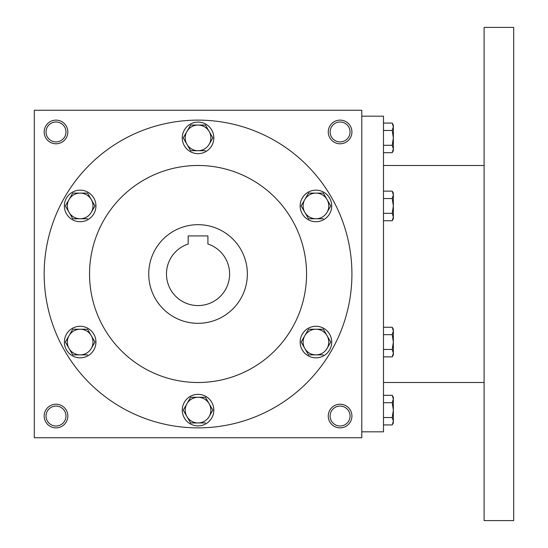 <?xml version="1.0" encoding="UTF-8"?>
<svg xmlns="http://www.w3.org/2000/svg" width="548" height="548" viewBox="0 0 548 548"><rect width="100%" height="100%" fill="white"/><g stroke="black" fill="none" stroke-linecap="round" stroke-linejoin="round"><path stroke-width="0.82" d="M65.972 416.042A9.967 9.967 0 0 0 51.019 407.411A9.967 9.967 0 0 0 51.019 424.673A9.967 9.967 0 0 0 65.972 416.042M67.842 416.042A11.837 11.837 0 0 0 50.087 405.794A11.837 11.837 0 0 0 50.087 426.289A11.837 11.837 0 0 0 67.842 416.042M351.926 131.958A11.837 11.837 0 0 0 334.17 121.711A11.837 11.837 0 0 0 334.17 142.206A11.837 11.837 0 0 0 351.926 131.958M350.056 131.958A9.967 9.967 0 0 0 335.102 123.327A9.967 9.967 0 0 0 335.102 140.589A9.967 9.967 0 0 0 350.056 131.958M67.842 131.958A11.837 11.837 0 0 0 50.087 121.711A11.837 11.837 0 0 0 50.087 142.206A11.837 11.837 0 0 0 67.842 131.958M65.972 131.958A9.967 9.967 0 0 0 51.019 123.327A9.967 9.967 0 0 0 51.019 140.589A9.967 9.967 0 0 0 65.972 131.958M361.79 437.742L34.305 437.742L34.305 110.258L361.79 110.258L361.79 437.742M351.926 416.042A11.837 11.837 0 0 0 334.17 405.794A11.837 11.837 0 0 0 334.17 426.289A11.837 11.837 0 0 0 351.926 416.042M148.727 274A49.32 49.32 0 0 1 222.707 231.29A49.32 49.32 0 0 1 222.707 316.71A49.32 49.32 0 0 1 148.727 274M207.911 235.928L207.911 244.018A31.565 31.565 0 0 1 223.563 292.584A31.565 31.565 0 0 1 172.531 292.584A31.565 31.565 0 0 1 188.183 244.018L188.183 235.928L207.911 235.928M89.543 274A108.504 108.504 0 0 1 252.299 180.032A108.504 108.504 0 0 1 252.299 367.968A108.504 108.504 0 0 1 89.543 274M44.169 274A153.878 153.878 0 0 1 274.986 140.74A153.878 153.878 0 0 1 274.986 407.26A153.878 153.878 0 0 1 44.169 274M350.056 416.042A9.967 9.967 0 0 0 335.102 407.411A9.967 9.967 0 0 0 335.102 424.673A9.967 9.967 0 0 0 350.056 416.042M361.79 116.176L383.49 116.176L383.49 431.824L361.79 431.824M484.103 27.4L484.103 520.6L513.695 520.6L513.695 27.4L484.103 27.4M392.21 145.282L393.354 137.877L392.21 130.472L393.354 126.773L392.21 123.067L393.354 125.054L393.354 148.981L392.21 145.282L383.49 145.282M392.21 152.687L393.354 150.7L393.354 148.981L392.21 152.687L383.49 152.687M392.21 123.067L383.49 123.067M392.21 130.472L383.49 130.472M392.21 213.343L393.354 205.938L392.21 198.534L393.354 194.835L392.21 191.129L393.354 193.115L393.354 217.042L392.21 213.343L383.49 213.343M392.21 220.748L393.354 218.762L393.354 217.042L392.21 220.748L383.49 220.748M392.21 191.129L383.49 191.129M392.21 198.534L383.49 198.534M392.21 349.466L393.354 342.062L392.21 334.657L393.354 330.958L392.21 327.252L393.354 329.238L393.354 353.165L392.21 349.466L383.49 349.466M392.21 356.871L393.354 354.885L393.354 353.165L392.21 356.871L383.49 356.871M392.21 327.252L383.49 327.252M392.21 334.657L383.49 334.657M392.21 417.528L393.354 410.123L392.21 402.718L393.354 399.019L392.21 395.314L393.354 397.3L393.354 421.227L392.21 417.528L383.49 417.528M392.21 424.933L393.354 422.946L393.354 421.227L392.21 424.933L383.49 424.933M392.21 395.314L383.49 395.314M392.21 402.718L383.49 402.718M190.642 125.054L183.238 137.877L190.642 125.054L205.452 125.054L212.857 137.877L209.151 144.288A12.823 12.823 0 0 0 198.047 125.054A12.823 12.823 0 0 0 186.943 144.288A12.823 12.823 0 0 0 209.151 144.288L212.857 137.877M183.238 137.877L190.642 150.7L205.452 150.7M182.265 137.877A15.782 15.782 0 0 0 205.938 151.543A15.782 15.782 0 0 0 205.938 124.211A15.782 15.782 0 0 0 182.265 137.877M308.531 193.115L301.126 205.938L308.531 193.115L323.334 193.115L330.739 205.938L327.04 212.35A12.823 12.823 0 0 0 315.936 193.115A12.823 12.823 0 0 0 304.825 212.35A12.823 12.823 0 0 0 327.04 212.35L330.739 205.938M301.126 205.938L308.531 218.762L323.334 218.762M300.153 205.938A15.782 15.782 0 0 0 323.827 219.604A15.782 15.782 0 0 0 323.827 192.273A15.782 15.782 0 0 0 300.153 205.938M308.531 329.238L301.126 342.062L308.531 329.238L323.334 329.238L330.739 342.062L327.04 348.473A12.823 12.823 0 0 0 315.936 329.238A12.823 12.823 0 0 0 304.825 348.473A12.823 12.823 0 0 0 327.04 348.473L330.739 342.062M301.126 342.062L308.531 354.885L323.334 354.885M300.153 342.062A15.782 15.782 0 0 0 323.827 355.727A15.782 15.782 0 0 0 323.827 328.396A15.782 15.782 0 0 0 300.153 342.062M190.642 397.3L183.238 410.123L190.642 397.3L205.452 397.3L212.857 410.123L209.151 416.535A12.823 12.823 0 0 0 198.047 397.3A12.823 12.823 0 0 0 186.943 416.535A12.823 12.823 0 0 0 209.151 416.535L212.857 410.123M183.238 410.123L190.642 422.946L205.452 422.946M182.265 410.123A15.782 15.782 0 0 0 205.938 423.789A15.782 15.782 0 0 0 205.938 396.457A15.782 15.782 0 0 0 182.265 410.123M72.761 329.238L65.356 342.062L72.761 329.238L87.564 329.238L94.968 342.062L91.269 348.473A12.823 12.823 0 0 0 80.159 329.238A12.823 12.823 0 0 0 69.055 348.473A12.823 12.823 0 0 0 91.269 348.473L94.968 342.062M65.356 342.062L72.761 354.885L87.564 354.885M64.376 342.062A15.782 15.782 0 0 0 88.05 355.727A15.782 15.782 0 0 0 88.05 328.396A15.782 15.782 0 0 0 64.376 342.062M72.761 193.115L65.356 205.938L72.761 193.115L87.564 193.115L94.968 205.938L91.269 212.35A12.823 12.823 0 0 0 80.159 193.115A12.823 12.823 0 0 0 69.055 212.35A12.823 12.823 0 0 0 91.269 212.35L94.968 205.938M65.356 205.938L72.761 218.762L87.564 218.762M64.376 205.938A15.782 15.782 0 0 0 88.05 219.604A15.782 15.782 0 0 0 88.05 192.273A15.782 15.782 0 0 0 64.376 205.938M484.103 165.496L383.49 165.496M484.103 382.504L383.49 382.504"/></g></svg>
